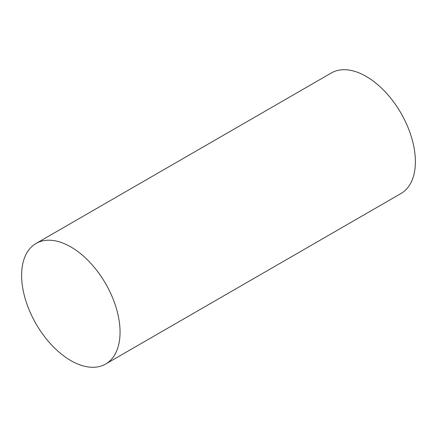 <?xml version="1.0" encoding="UTF-8"?>
<svg xmlns="http://www.w3.org/2000/svg" width="437" height="437" viewBox="0 0 437 437"><rect width="100%" height="100%" fill="white"/><g stroke="black" fill="none" stroke-linecap="round" stroke-linejoin="round"><path stroke-width="0.66" d="M70.832 360.591A69.609 40.188 -120 0 0 105.639 364.037A69.609 40.188 -120 0 0 116.308 308.26A69.609 40.188 -120 0 0 70.832 246.916A69.609 40.188 -120 0 0 36.031 243.469A69.609 40.188 -120 0 0 25.362 299.247A69.609 40.188 -120 0 0 70.832 360.591M105.639 364.037L400.969 193.531A69.609 40.188 -120 0 0 411.638 137.753A69.609 40.188 -120 0 0 366.168 76.409A69.609 40.188 -120 0 0 331.361 72.963L36.031 243.469"/></g></svg>
